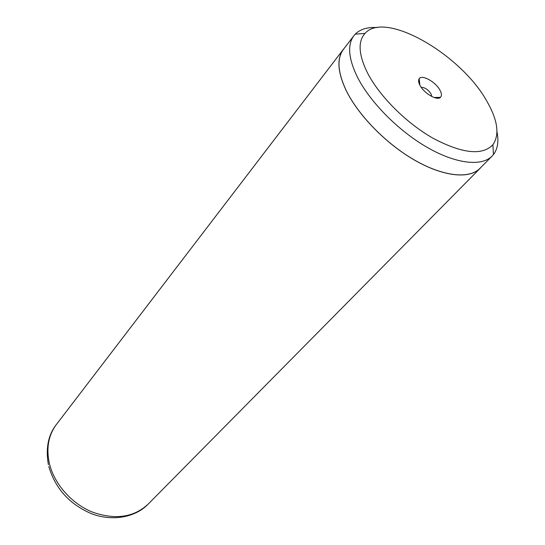 <?xml version="1.0" encoding="UTF-8"?>
<svg xmlns="http://www.w3.org/2000/svg" width="545" height="545" viewBox="0 0 545 545"><rect width="100%" height="100%" fill="white"/><g stroke="black" fill="none" stroke-linecap="round" stroke-linejoin="round"><path stroke-width="0.82" d="M487.284 101.956C461.813 54.929 385.138 10.089 365.007 33.395C357.84 41.4 358.549 54.337 367.132 72.199C378.945 95.729 406.161 123.068 433.33 138.41C462.46 153.67 482.311 155.768 492.884 144.725C499.697 134.901 497.83 120.643 487.284 101.956M377.235 27.557C367.548 26.978 360.204 29.178 355.204 34.172L353.882 35.718C347.335 44.615 348.378 58.145 357.016 76.32C369.374 101.35 397.884 130.425 426.844 147.177C455.824 163.956 481.691 166.77 492.115 156.061L493.463 154.535C497.721 148.901 498.893 141.325 496.986 131.808M419.95 85.279C423.949 93.297 437.254 101.063 440.489 97.33C441.886 95.872 441.729 93.508 440.006 90.245C435.755 81.9 421.796 74.154 419.159 78.766C418.199 80.251 418.465 82.418 419.95 85.279M431.742 96.479L431.027 93.883C428.063 89.543 424.793 87.357 421.21 87.316M353.882 35.718L343.418 49.391C336.769 58.424 337.634 72.008 346.027 90.129C358.051 115.077 386.139 143.839 414.847 160.25C443.582 176.696 469.415 179.182 480.016 168.303L492.115 156.061M344.426 48.069L343.364 49.35C336.701 58.39 337.573 71.981 345.973 90.116C358.004 115.084 386.112 143.873 414.847 160.298C443.603 176.75 469.463 179.244 480.07 168.357L481.181 167.124M48.389 464.721C45.555 448.235 48.226 434.828 56.394 424.501C48.519 435.094 46.141 447.915 49.268 462.978C53.948 483.579 71.286 503.485 92.228 512.021C115.015 520.094 133.607 517.505 148.015 504.261L480.07 168.357M365.007 33.395L355.204 34.172M434.052 97.494L440.489 97.33M343.364 49.35L56.394 424.501M48.791 466.459C55.331 488.627 69.61 504.391 91.628 513.751C112.216 521.688 135.426 517.375 148.015 504.261M419.888 85.163L419.159 78.766M492.884 144.725L493.463 154.535"/></g></svg>
